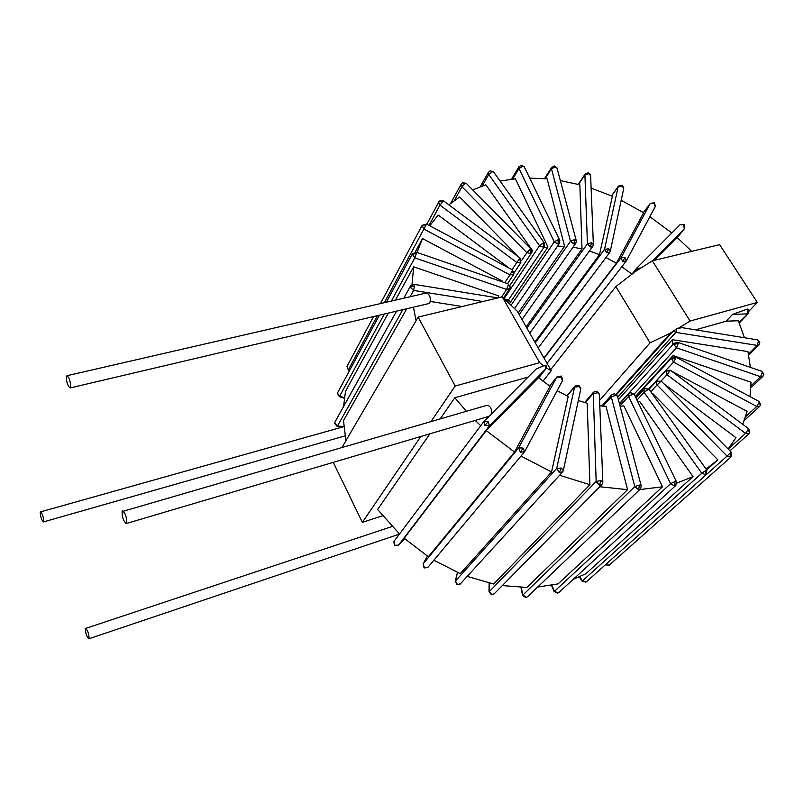 <?xml version="1.0" encoding="UTF-8"?>
<svg xmlns="http://www.w3.org/2000/svg" width="804" height="804" viewBox="0 0 804 804"><rect width="100%" height="100%" fill="white"/><g stroke="black" fill="none" stroke-linecap="round" stroke-linejoin="round"><path stroke-width="1.21" d="M695.51 329.841L726.153 321.198L738.363 320.736L744.434 337.74M726.153 321.198L732.565 314.404L747.479 309.027L749.137 310.233L748.574 313.309L739.067 322.474M420.834 436.492L362.343 522.389L382.573 515.786M484.48 420.804L536.057 369.086L543.594 365.8L539.665 362.664L455.185 386.031L431.034 421.507M440.21 418.844L454.793 397.739L528.107 377.056M429.879 433.818L377.619 509.495L399.528 533.987M673.36 330.936L675.812 332.384L676.938 328.665L670.616 333.007L616.045 394.231M672.606 331.781L616.537 394.623M749.298 310.816L757.318 302.445L690.073 321.047L678.375 328.233L682.264 327.7L757.197 339.801L758.373 341.187L757.288 345.418L759.056 344.896L759.83 342.303L758.373 341.187M749.037 310.002L747.479 309.027M539.665 362.664L502.249 296.877L517.213 311.148L551.222 370.704L546.348 367.961M542.981 381.196L551.222 370.704M502.249 296.877L418.15 317.077L342.072 447.305M333.268 462.37L362.343 522.389M757.318 302.445L719.62 244.637L652.356 260.808L640.979 267.993L636.577 268.325L635.361 271.541L640.979 267.993M550.66 369.719L615.844 286.596L635.361 271.541M504.641 298.998L509.394 300.575L508.54 302.445M337.047 426.291L337.499 425.929L334.665 423.105L334.585 423.698M414.532 285.742L413.929 284.335L410.331 286.395L410.241 287.179L413.618 290.435L414.532 285.742L410.241 287.179M508.038 300.284L506.48 300.616M462.179 306.505L430.331 301.48M345.951 440.652L343.479 420.623L406.764 308.746M410.663 285.772L403.759 298.224M621.864 266.707L631.773 274.063M671.822 232.989L649.863 216.698M621.201 200.317L643.652 212.718L616.407 263.22L605.935 257.531M591.121 188.136L612.387 196.246L599.503 254.647L589.422 250.969M573.021 247.18L582.006 248.918L579.855 184.799L560.338 180.578M557.504 246.185L564.599 246.315L547.142 178.86L529.685 178.086M543.735 247.692L547.956 246.969L515.394 178.8L500.118 181.071M472.732 189.915L485.837 184.819L532.761 250.908L531.957 251.23M429.778 225.803L438.18 215.03L509.324 268.214M518.5 256.858L459.677 196.96L448.813 204.829M501.927 281.732L502.198 280.998L422.492 238.567L417.065 252.476M395.407 300.143L413.658 266.807L412.01 284.616M413.658 266.807L498.731 295.912L498.58 297.751M520.972 456.079L551.544 471.968L568.207 396.452L557.142 390.714M550.026 386.272L514.55 452.029L486.229 430.612L538.569 377.649L550.026 386.272M559.574 475.275L589.925 484.701L587.191 403.276L578.317 400.543M599.774 486.732L627.572 489.666L606.035 406.442L599.804 405.799M639.793 489.566L662.506 486.812L623.834 405.839L620.135 406.291M676.757 483.124L693.028 476.601L639.753 401.578L638.034 402.251M706.073 469.064L717.811 459.848L653.089 393.92L652.607 394.292M618.376 399.658L672.375 339.68L672.968 344.554M672.375 339.68L747.961 351.609L750.373 367.368M635.321 396.643L673.048 355.559L672.938 356.926M673.048 355.559L751.016 382.232L750.011 396.623M728.102 448.954L736.002 437.677L663.682 383.608M742.725 424.291L747.097 411.357L671.531 371.126M413.457 307.178L416.05 320.675M654.556 260.275L677.089 237.471L691.741 251.34M454.793 397.739L466.35 411.266M475.214 420.422L480.752 425.698M683.561 225.07L684.335 228.818L684.103 224.607L680.083 224.708L684.103 224.607M679.852 224.949L636.577 268.325L632.356 273.611L636.115 268.848M639.552 268.375L636.064 270.657M388.322 313.088L345.499 391.317L343.559 406.573M433.869 560.207L460.25 573.644L551.544 471.968M486.229 430.612L404.181 538.258L428.361 556.74L514.55 452.029M467.214 576.388L493.676 584.036L589.925 484.701M502.309 585.583L526.851 587.453L627.572 489.666M537.715 587.02L558.056 583.915L662.506 486.812M693.028 476.601L585.774 573.805L573.242 579.342M415.206 252.054L422.492 238.567M706.656 469.878L717.811 459.848M617.402 395.99L614.286 393.689L617.502 396.362L641.14 485.616M639.431 485.063L634.788 486.591L638.627 489.726L640.426 488.963L641.23 485.948L639.431 485.063L638.627 489.726M527.605 596.679L525.575 597.623L527.605 596.679L640.095 489.274M611.804 394.684L611.281 396.905L634.788 486.591L522.58 595.342M518.228 312.927L564.599 246.315M526.168 326.836L582.006 248.918M534.851 342.032L599.503 254.647M543.936 357.951L616.407 263.22M531.766 252.406L532.761 250.908M509.615 303.44L547.956 246.969M669.853 371.076L670.255 370.182L665.722 370.744L666.998 374.724L669.853 371.076L665.672 370.825M670.295 370.212L748.715 428.763L745.549 433.406L749.328 433.306M748.454 429.768L749.549 433.065L749.097 433.627M665.953 370.483L648.788 389.025M671.44 358.373L675.802 358.152L675.762 357.016L671.44 358.373L673.541 362.142L756.745 406.482L759.669 406.362L760.453 405.065L759.046 402.543L756.745 406.482L745.459 416.884M675.862 357.066L758.845 401.337L759.046 402.543M661.25 381.146L656.295 381.387L656.818 380.875L660.456 381.739L661.28 381.166L731.248 452.149L727.067 456.089L731.168 456.823L730.555 452.863M731.007 456.963L609.331 565.061L605.301 564.89L609.201 565.172M648.999 389.267L656.295 381.387L657.059 384.965L660.456 381.739M673.732 344.333L678.144 343.589L677.621 342.293L674.053 343.358L673.732 344.333L676.486 347.81L760.584 376.704L762.916 376.332L763.78 374.342L762.262 372.574L760.584 376.704L750.916 385.91M677.752 342.333L761.589 371.237L762.262 372.574M674.275 343.097L619.422 403.628M676.938 328.665L678.375 328.233M690.073 321.047L652.356 260.808M670.616 333.007L650.064 342.826L615.844 286.596M650.064 342.826L599.583 400.362M558.187 239.682L554.278 241.873L558.097 244.104L559.584 243.16L559.775 240.336L558.187 239.682L558.097 244.104M519.072 166.559L518.992 168.498L522.761 166.307L524.369 167.071L559.634 240.034M522.761 166.307L521.374 165.212L518.851 166.93L511.515 179.222M574.569 239.602L570.478 241.25L573.905 244.004L575.905 243.089L576.307 240.858L574.569 239.602L573.905 244.004M551.715 167.232L551.454 168.699L555.393 167.031L557.112 168.378L576.197 240.436M555.393 167.031L554.509 165.946L551.504 167.574L544.539 178.639M644.496 388.664L649.14 389.458L706.837 470.129M705.771 470.511L701.781 473.234L706.012 474.812L706.887 470.199L705.771 470.511L706.012 474.812M706.264 474.661L586.337 581.845M644.024 388.965L644.084 392.332L701.781 473.234L582.116 581.181M591.613 242.687L587.443 243.803L590.347 246.959L592.89 246.185L593.372 244.637L591.613 242.687L590.347 246.959M585.252 173.855L584.91 174.88L588.93 173.704L590.618 175.714L593.352 244.125M588.93 173.704L588.468 172.709L585.051 174.166L578.247 184.377M608.658 248.758L604.507 249.391L606.799 252.808L609.874 252.285L610.246 251.471L608.658 248.758L606.799 252.808M618.507 186.036L618.196 186.659L622.195 185.955L623.693 188.679L610.357 250.948M622.195 185.955L622.115 185.101L618.316 186.317L611.542 195.874M625.03 257.571L621.01 257.762L622.597 261.31L626.246 261.029L625.03 257.571L622.597 261.31M654.084 203.281L654.335 202.598L650.195 203.533L654.084 203.281L655.2 206.688L626.467 260.607M543.132 242.979L539.514 245.702L543.574 247.32L544.589 246.436L544.479 243.109L543.132 242.979L543.574 247.32M488.541 172.066L488.742 174.508L492.239 171.795L493.666 172.056L544.348 242.929M492.239 171.795L490.279 170.78L488.309 172.478L480.139 186.819M530.047 249.431L526.821 252.657L530.972 253.561L531.555 252.878L531.092 249.119L530.047 249.431L530.972 253.561M461.385 183.814L461.968 186.769L465.114 183.543L466.27 183.362L531.012 249.039M465.114 183.543L462.511 182.759L461.144 184.277L450.672 203.322M519.545 258.828L516.801 262.516L520.851 262.657L520.228 258.154L519.545 258.828L520.851 262.657M442.642 201.402L438.994 201.523L438.622 202.156L439.949 205.11L443.466 200.839L520.208 258.134M512.138 270.858L509.947 274.938L513.736 274.285L512.138 270.858L512.409 269.883L426.472 224.035L422.07 225.411L423.879 229.07L426.472 224.035M426.03 224.939L422.2 225.21L380.473 303.58M349.529 370.624L348.273 369.971L346.996 366.443M508.249 285.058L506.651 289.44L509.847 288.505L510.168 287.641L508.027 283.832L416.402 252.245M416.382 253.411L416.341 252.225L412.241 254.134L414.824 257.873L416.382 253.411L412.191 254.325M339.268 396.643L339.64 396.241L337.358 393.538M412.552 253.541L386.352 302.224M557.112 376.654L561.413 376.071L561.021 377.166L562.478 380.684L524.901 451.205M523.072 448.069L518.691 447.858L520.349 452.23L524.69 451.607L523.072 448.069L520.349 452.23M524.158 452.27L428.13 567.081L424.06 567.936M561.021 377.166L556.77 377.116L549.655 386.02L556.77 377.116L518.691 447.858L422.994 564.066M488.149 421.688L484.209 421.065L484.862 425.406L489.465 425.768L488.149 421.688L484.862 425.406M545.152 365.408L545.775 368.865L546.509 365.78L543.594 365.8M398.392 545.263L394.432 545.263M394.633 544.891L394.151 541.152M491.817 413.437C491.686 408.432 490.088 405.708 487.033 405.276L122.097 511.595C122.097 517.354 123.484 521.334 126.258 523.535L126.761 522.901C126.771 517.153 125.394 513.163 122.6 510.942M89.093 638.456C88.912 633.833 87.757 630.487 85.616 628.416L85.345 628.778C85.525 633.401 86.691 636.748 88.822 638.798L89.093 638.456M634.225 394.382L630.648 392.664L634.346 394.613L676.365 481.566M674.958 481.546L670.576 483.686L674.727 486.088L675.812 485.475L676.455 481.757L674.958 481.546L674.727 486.088M558.88 592.488L675.531 485.727M628.889 393.588L628.597 396.402L670.576 483.686L554.127 591.603M593.553 392.151L596.709 391.206L599.352 394.573L602.839 481.817M600.889 480.561L596.156 481.465L599.452 485.214L602.055 484.41L602.859 482.259L600.889 480.561L599.452 485.214M601.683 484.792L494.229 593.784L491.375 594.779M584.608 402.563L593.251 392.513L596.156 481.465L489.013 591.925M575.021 386.051L578.779 385.247L580.729 389.287L563.393 470.189M561.373 468.059L556.72 468.36L559.282 472.531L562.73 471.817L563.292 470.672L561.373 468.059L559.282 472.531M562.308 472.28L460.461 583.784L456.963 584.729M566.9 395.839L574.709 386.443L556.72 468.36L455.185 581.342M70.099 387.95L70.662 387.036C70.541 381.448 69.305 377.679 66.943 375.729L66.37 376.664C66.501 382.252 67.737 386.02 70.099 387.95L428.753 303.58L429.889 302.646C430.974 297.58 429.788 294.375 426.331 293.028L426.21 293.058M40.25 512.399C40.501 516.932 41.567 520.108 43.436 521.927L43.748 521.414C43.496 516.882 42.441 513.706 40.562 511.877L40.25 512.399M418.15 317.077L455.185 386.031M747.841 309.651L747.308 313.882L732.565 314.404M343.7 426.693L337.499 425.929L402.804 309.681M410.05 296.776L413.618 290.435L482.913 301.52M334.665 423.105L335.127 421.758M652.798 260.697L684.335 228.818L677.239 237.602M603.03 406.191L611.281 396.905L615.723 395.327M525.997 597.412L522.781 594.729L521.263 587.372M661.129 381.026L666.998 374.724L745.549 433.406L728.183 449.044M675.802 358.152L673.541 362.142L648.707 388.945M650.768 391.719L657.059 384.965L727.067 456.089L605.724 564.519M678.144 343.589L676.486 347.81L634.115 394.171M617.713 397.176L675.812 332.384L757.288 345.418L748.464 354.172M512.661 179.091L518.992 168.498L554.278 241.873L511.193 305.048M545.162 178.689L551.454 168.699L570.478 241.25L519.203 314.635M636.959 400.03L644.084 392.332L647.934 389.608M586.076 582.016L582.418 580.729L579.744 576.689M578.528 184.448L584.91 174.88L587.443 243.803L526.881 328.082M611.633 195.915L618.196 186.659L604.507 249.391L535.283 342.795M650.195 203.533L643.401 212.557L650.185 203.563L621.01 257.762L544.097 358.232M482.119 186.086L488.742 174.508L539.514 245.702L504.148 298.555M454.371 200.538L461.968 186.769L526.821 252.657L521.484 260.737M429.004 225.391L439.949 205.11L516.801 262.516L512.078 269.702M384.382 302.676L423.879 229.07L509.947 274.938L504.822 282.727M377.428 315.65L348.534 369.498L349.78 370.152M391.347 301.078L414.824 257.873L506.651 289.44L501.606 297.028M337.469 393.106L337.831 392.332M384.312 314.032L339.64 396.241L344.434 397.759M424.401 567.664L423.135 563.825L427.437 556.137L423.125 563.835L424.1 567.956L427.768 567.524M398.603 545.072L404.734 538.75L398.613 545.062L489.465 425.768L545.775 368.865L538.791 377.84M620.015 405.839L628.597 396.402L632.808 394.231M557.896 593.071L554.358 591.051L551.876 585.191M585.201 402.734L592.94 393.759L597.472 392.764M491.917 594.578L489.204 591.342L489.324 583.071M567.091 395.93L574.468 387.066L578.93 386.623M457.436 584.518L455.386 580.89L457.556 572.498M342.665 426.974L337.107 426.291L334.575 423.346L334.776 422.391L396.583 311.148M414.02 284.355L497.937 297.912M509.203 300.364L507.475 299.45M520.942 587.362L522.54 595.131L525.575 597.623M614.286 393.689L611.522 395.025L601.744 406.05M749.75 432.703L748.785 428.813M748.886 433.818L729.931 450.813M760.564 404.613L758.976 401.407M759.478 406.543L744.162 420.592M671.692 357.87L635.572 397.156M731.328 456.662L731.258 452.16M763.78 373.92L761.76 371.297M762.725 376.513L750.825 387.809M758.865 345.077L748.665 355.197M759.75 341.971L757.197 339.801M524.208 166.75L521.374 165.212M559.313 243.542L514.6 308.495M556.991 167.925L554.509 165.946M575.654 243.461L521.987 319.5M579.282 576.89L582.076 581.131L585.885 582.156M649.059 389.337L645.029 388.282L635.884 397.809M590.598 175.171L588.558 172.739M592.638 246.537L529.766 333.127M623.814 188.116L622.175 185.131M609.623 252.607L538.218 347.941M655.431 206.236L654.356 202.618M625.944 261.431L547.042 363.388M493.515 171.845L490.279 170.78M544.308 246.848L508.54 299.852M466.159 183.252L462.511 182.759M531.263 253.31L509.887 285.43M443.416 200.789L439.386 201.04L426.783 224.205M520.791 262.727L514.118 272.837M373.569 316.555L346.976 366.483L348.273 369.971M513.404 274.777L507.535 283.661M513.957 273.742L512.439 269.903M379.367 315.198L337.509 392.935L339.308 396.653L344.373 398.251M509.525 288.998L503.515 297.993M510.249 287.048L508.118 283.862M562.71 380.242L561.463 376.101M398.482 545.192L394.402 545.233L393.849 541.564L483.797 421.638L536.057 369.086M488.872 416.382L126.258 523.535M392.061 526.53L85.616 628.416M399.437 534.107L88.822 638.798M551.443 585.272L554.077 591.473L557.554 593.262M630.648 392.664L628.617 393.89L619.512 403.94M489.133 583.031L489.013 591.654L491.495 594.799L493.937 594.096M599.332 394.091L596.869 391.236M457.486 572.468L455.255 581.071L457.054 584.769L460.139 584.146M580.83 388.764L578.89 385.297M426.331 293.028L66.943 375.729M345.097 435.868L43.436 521.927M343.911 426.633L40.562 511.877M748.383 313.5L739.278 322.987"/></g></svg>
